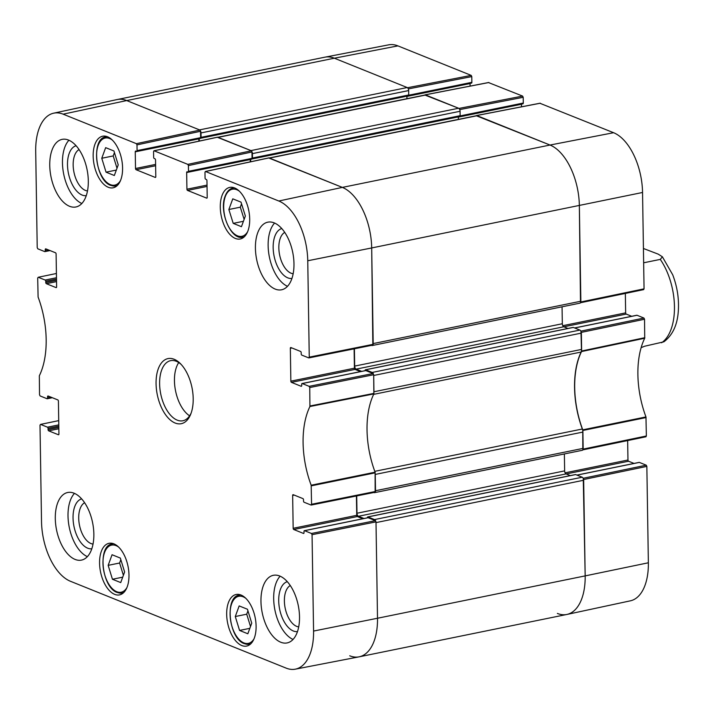 <?xml version="1.0" encoding="UTF-8"?>
<svg xmlns="http://www.w3.org/2000/svg" width="714" height="714" viewBox="0 0 714 714"><rect width="100%" height="100%" fill="white"/><g stroke="black" fill="none" stroke-linecap="round" stroke-linejoin="round"><path stroke-width="1.07" d="M408.319 88.902L471.784 76.594L471.195 75.389L397.921 45.883A50.444 26.882 -101.5 0 0 388.746 44.83L325.048 57.147A51.113 27.239 78.5 0 1 334.348 58.209L126.69 100.567A51.113 27.239 78.5 0 0 117.248 99.532L324.906 57.174A51.113 27.239 78.5 0 1 334.348 58.209L407.185 87.536L199.527 129.894L126.69 100.567A51.113 27.239 -101.5 0 0 117.096 99.558L53.666 113.178A50.444 26.882 78.5 0 1 63.127 114.169L136.401 143.675L136.99 144.88L200.545 131.278L199.956 130.064L126.69 100.567L63.127 114.169M200.58 138.105A1.026 0.544 -101.5 0 0 200.696 138.105A1.026 0.544 -101.5 0 0 201.071 137.329L201 132.92L408.658 90.562A2.553 1.366 -101.5 0 0 407.185 87.536M408.658 90.562L408.72 94.98A1.026 0.544 78.5 0 1 408.354 95.747A1.026 0.544 78.5 0 1 408.167 95.73L200.866 138.016M406.9 96.051A1.026 0.544 -101.5 0 0 406.9 96.194L406.935 98.702M217.627 137.311A2.553 1.366 78.5 0 1 218.1 137.365L425.758 95.016A2.553 1.366 -101.5 0 0 425.285 94.962L217.85 137.267M425.758 95.016L458.602 108.242L250.944 150.592L218.1 137.365M251.997 158.803A1.026 0.544 -101.5 0 0 252.113 158.803A1.026 0.544 -101.5 0 0 252.488 158.035L252.417 153.617L460.075 111.268A2.553 1.366 -101.5 0 0 458.602 108.242M460.075 111.268L460.137 115.677A1.026 0.544 78.5 0 1 459.771 116.453A1.026 0.544 78.5 0 1 459.584 116.427L252.283 158.713M458.317 116.748A1.026 0.544 -101.5 0 0 458.317 116.891L458.352 119.408M269.044 158.017A2.553 1.366 78.5 0 1 269.517 158.071L477.175 115.713A2.553 1.366 -101.5 0 0 476.702 115.659L269.267 157.972M477.175 115.713L550.012 145.04A51.113 27.239 78.5 0 1 579.349 205.587L580.857 301.228L373.199 343.586L371.691 247.945A51.113 27.239 -101.5 0 0 342.354 187.398A51.113 27.239 78.5 0 1 371.691 247.945L307.752 260.762L309.26 357.134L308.707 357.884L301.799 355.108A1.026 0.544 78.5 0 1 301.21 353.894L301.192 352.671A1.026 0.544 -101.5 0 0 300.603 351.458L290.893 347.548A1.026 0.544 -101.5 0 0 290.705 347.522A1.026 0.544 -101.5 0 0 290.339 348.298L291.946 347.968M309.064 357.812L372.842 345.094A2.553 1.366 78.5 0 1 372.28 345.514L579.938 303.155A2.553 1.366 -101.5 0 0 580.857 301.228M562.061 306.806L562.329 323.745A2.553 1.366 -101.5 0 0 563.801 326.771L567.996 328.467M572.958 327.512A1.026 0.544 78.5 0 1 573.128 327.414A1.026 0.544 78.5 0 1 573.315 327.44L579.884 330.082L372.226 372.44A2.553 1.366 78.5 0 1 373.297 373.654M581.357 333.108L581.607 349.414L373.949 391.763L373.699 375.466L581.357 333.108A2.553 1.366 -101.5 0 0 579.884 330.082M373.654 394.36L581.125 352.047A5.114 2.722 -101.5 0 0 581.607 349.414M581.125 352.047A68.999 36.771 -101.5 0 0 582.329 429.007L374.788 471.338M582.91 432.068L583.168 448.365L375.51 490.723L375.252 474.426L582.91 432.068A5.114 2.722 -101.5 0 0 582.329 429.007M311.375 504.959L375.153 492.232A2.553 1.366 78.5 0 1 374.591 492.651L582.249 450.302A2.553 1.366 -101.5 0 0 583.168 448.365M564.372 453.943L564.64 470.883A2.553 1.366 -101.5 0 0 566.113 473.909L570.308 475.604M575.27 474.649A1.026 0.544 78.5 0 1 575.439 474.56A1.026 0.544 78.5 0 1 575.627 474.578L582.196 477.22L374.538 519.578A2.553 1.366 78.5 0 1 375.609 520.801M311.465 533.474L304.557 530.689L368.129 517.721L375.412 520.658L311.465 533.474L312.054 534.688L313.571 631.06A50.444 26.882 78.5 0 1 295.31 669.17L359.017 656.853A51.113 27.239 -101.5 0 0 377.51 618.244L376.01 522.603L583.668 480.245A2.553 1.366 -101.5 0 0 582.196 477.22M583.668 480.245L585.168 575.895A51.113 27.239 78.5 0 1 566.818 614.468L359.16 656.826A51.113 27.239 78.5 0 1 349.717 655.791M583.267 478.442L585.168 575.895L377.51 618.244A51.113 27.239 78.5 0 1 359.16 656.826M374.538 519.578L367.969 516.936A1.026 0.544 -101.5 0 0 367.781 516.909A1.026 0.544 -101.5 0 0 367.415 517.686L367.415 517.811M364.006 518.507L358.455 516.267A2.553 1.366 78.5 0 1 356.982 513.241L356.714 495.927M373.85 492.49L374.118 492.598A2.553 1.366 78.5 0 0 374.591 492.651M372.226 372.44L365.657 369.79A1.026 0.544 -101.5 0 0 365.47 369.772A1.026 0.544 -101.5 0 0 365.104 370.539L365.104 370.673M361.695 371.369L356.143 369.129A2.553 1.366 78.5 0 1 354.671 366.103L354.403 348.789M371.539 345.353L371.807 345.46A2.553 1.366 78.5 0 0 372.28 345.514M269.517 158.071L342.354 187.398L268.732 157.972M250.694 161.775L250.659 159.338M251.926 151.627A2.553 1.366 78.5 0 1 252.417 153.617M199.277 141.069L199.242 138.632M200.509 130.921A2.553 1.366 78.5 0 1 201 132.92M643.421 248.481L658.237 254.148L662.387 256.79L660.28 259.396L643.653 262.788M641.127 347.656L644.644 346.228L663.904 341.81C672.561 335.232 677.354 325.057 678.3 311.277C679.148 298.961 677.283 286.796 672.704 274.783L662.387 256.79M471.784 76.594L471.874 82.333L408.711 95.212M408.105 95.971L471.32 83.083A1.026 0.544 -101.5 0 0 471.508 83.101A1.026 0.544 -101.5 0 0 471.874 82.333M406.9 96.426L470.044 83.547A1.026 0.544 78.5 0 1 470.053 83.395M470.044 83.547L470.089 86.108M459.736 109.599L523.201 97.3L522.612 96.087L488.554 82.583M523.201 97.3L523.291 103.03L460.128 115.918M459.521 116.677L522.737 103.78A1.026 0.544 -101.5 0 0 522.925 103.807A1.026 0.544 -101.5 0 0 523.291 103.03M458.317 117.123L521.461 104.244A1.026 0.544 78.5 0 1 521.47 104.101M521.461 104.244L521.506 106.805M643.501 289.598L644.055 288.849L642.546 192.477A50.444 26.882 -101.5 0 0 613.594 132.715L539.971 103.289M625.339 293.427L625.651 312.875L562.802 325.691M563.873 326.807L626.232 314.08A1.026 0.544 78.5 0 1 625.651 312.875M626.232 314.08L631.72 316.293M574.672 327.985L637.04 315.267A1.026 0.544 -101.5 0 0 636.852 315.24A1.026 0.544 -101.5 0 0 636.683 315.338M637.04 315.267L643.948 318.051L580.875 331.135M645.813 436.736L646.366 435.986L645.965 416.931A69.669 37.128 78.5 0 1 644.724 338.231L644.537 319.256L643.948 318.051M627.651 440.565L627.963 460.012L565.113 472.829M566.184 473.944L628.543 461.226A1.026 0.544 78.5 0 1 627.963 460.012M628.543 461.226L634.032 463.431M576.983 475.122L639.351 462.404A1.026 0.544 -101.5 0 0 639.164 462.386A1.026 0.544 -101.5 0 0 638.994 462.476M639.351 462.404L646.259 465.189L583.186 478.282M648.366 562.775L585.168 575.895A51.113 27.239 78.5 0 1 566.961 614.442L630.4 600.822A50.444 26.882 -101.5 0 0 648.366 562.775L646.848 466.394L646.259 465.189M566.961 614.442A51.113 27.239 78.5 0 1 557.375 613.433M580.955 331.305L581.535 351.556A68.999 36.771 -101.5 0 0 582.767 429.837L582.811 449.874L646.009 436.763M476.3 115.748L550.012 145.04A51.113 27.239 78.5 0 1 579.349 205.587L580.5 302.736L643.698 289.616M458.879 116.632L459.164 116.748A1.026 0.544 78.5 0 0 459.352 116.766L522.925 103.807M424.875 95.042L459.031 108.412L459.584 109.269M407.462 95.935L407.748 96.051A1.026 0.544 78.5 0 0 407.935 96.069L471.508 83.101M397.921 45.883L334.348 58.209L407.614 87.706L408.167 88.572M309.153 386.336L302.245 383.552L365.818 370.584L373.101 373.52L309.153 386.336L309.742 387.541L309.93 406.516A69.669 37.128 -101.5 0 0 311.17 485.217L311.572 504.271L311.018 505.03L304.11 502.245A1.026 0.544 78.5 0 1 303.521 501.032L303.504 499.809A1.026 0.544 -101.5 0 0 302.914 498.595L293.204 494.686A1.026 0.544 -101.5 0 0 293.017 494.668A1.026 0.544 -101.5 0 0 292.651 495.436L294.257 495.105M301.504 386.212L301.156 386.283A1.026 0.544 -101.5 0 0 301.344 386.301A1.026 0.544 -101.5 0 0 301.71 385.524L301.692 384.302A1.026 0.544 78.5 0 1 302.058 383.534A1.026 0.544 78.5 0 1 302.245 383.552M301.156 386.283L291.437 382.365L355.01 369.406A1.026 0.544 78.5 0 1 354.421 368.192L290.857 381.16A1.026 0.544 -101.5 0 0 291.437 382.365M290.857 381.16L290.339 348.298M207.015 198.055L206.658 198.126A1.026 0.544 -101.5 0 0 206.846 198.144A1.026 0.544 -101.5 0 0 207.212 197.376L206.953 180.696A1.026 0.544 -101.5 0 0 206.364 179.491L205.65 179.196A1.026 0.544 78.5 0 1 205.061 177.991L204.972 172.252L205.525 171.503L278.799 201.009A50.444 26.882 78.5 0 1 307.752 260.762M206.658 198.126L187.514 190.424L207.042 186.434M207.024 185.113L186.934 189.21A1.026 0.544 -101.5 0 0 187.514 190.424M186.934 189.21L186.666 172.529L250.239 159.57A1.026 0.544 78.5 0 1 250.239 159.418M188.496 171.315L188.407 165.586L251.962 151.975L252.06 158.356L188.496 171.315A1.026 0.544 78.5 0 1 188.13 172.092A1.026 0.544 78.5 0 1 187.943 172.074L187.229 171.779A1.026 0.544 -101.5 0 0 187.032 171.762A1.026 0.544 -101.5 0 0 186.666 172.529M155.59 177.349L155.241 177.42A1.026 0.544 -101.5 0 0 155.429 177.447A1.026 0.544 -101.5 0 0 155.795 176.67L155.536 159.998A1.026 0.544 -101.5 0 0 154.947 158.785L154.233 158.499A1.026 0.544 78.5 0 1 153.644 157.285L153.555 151.555L154.108 150.806L187.818 164.372L188.407 165.586M155.241 177.42L136.097 169.718L155.625 165.737M155.598 164.407L135.517 168.504A1.026 0.544 -101.5 0 0 136.097 169.718M135.517 168.504L135.249 151.832L198.822 138.864A1.026 0.544 78.5 0 1 198.822 138.721M200.545 131.278L200.643 137.65L137.079 150.618A1.026 0.544 78.5 0 1 136.713 151.386A1.026 0.544 78.5 0 1 136.526 151.368L135.812 151.082A1.026 0.544 -101.5 0 0 135.615 151.056A1.026 0.544 -101.5 0 0 135.249 151.832M137.079 150.618L136.99 144.88M48.882 250.105L45.268 250.846A1.026 0.544 78.5 0 1 44.902 251.614A1.026 0.544 78.5 0 1 44.714 251.596L37.797 248.811L37.217 247.606L35.7 151.225A50.444 26.882 78.5 0 1 53.666 113.178M45.268 250.846L45.25 249.614L46.856 249.293M56.415 287.528L56.067 287.599A1.026 0.544 -101.5 0 0 56.254 287.626A1.026 0.544 -101.5 0 0 56.62 286.849L56.103 253.988A1.026 0.544 -101.5 0 0 55.514 252.774L45.803 248.865A1.026 0.544 -101.5 0 0 45.616 248.847A1.026 0.544 -101.5 0 0 45.25 249.614M56.067 287.599L46.348 283.69L56.54 281.611M56.513 280.29L45.767 282.476A1.026 0.544 -101.5 0 0 46.348 283.69M45.767 282.476L45.741 281.254L56.495 279.058M56.477 277.737L45.16 280.04A1.026 0.544 78.5 0 1 45.741 281.254M45.16 280.04L38.244 277.264L56.406 273.489M51.194 397.243L47.579 397.984A1.026 0.544 78.5 0 1 47.213 398.76A1.026 0.544 78.5 0 1 47.026 398.733L40.109 395.949L39.529 394.744L39.332 375.769A69.669 37.128 -101.5 0 0 38.101 297.069L37.69 278.014L38.244 277.264M47.579 397.984L47.561 396.761L49.168 396.431M58.726 434.665L58.378 434.737A1.026 0.544 -101.5 0 0 58.566 434.764A1.026 0.544 -101.5 0 0 58.932 433.987L58.414 401.125A1.026 0.544 -101.5 0 0 57.825 399.92L48.115 396.011A1.026 0.544 -101.5 0 0 47.927 395.984A1.026 0.544 -101.5 0 0 47.561 396.761M58.378 434.737L48.659 430.828L58.851 428.757M58.825 427.427L48.079 429.623A1.026 0.544 -101.5 0 0 48.659 430.828M48.079 429.623L48.052 428.391L58.807 426.204M58.789 424.875L47.472 427.186A1.026 0.544 78.5 0 1 48.052 428.391M47.472 427.186L40.555 424.402L58.718 420.626M295.31 669.17A50.444 26.882 78.5 0 1 286.135 668.117L70.472 581.285A50.444 26.882 78.5 0 1 41.519 521.523L40.002 425.151L40.555 424.402M303.816 533.349L303.468 533.42A1.026 0.544 -101.5 0 0 303.655 533.438A1.026 0.544 -101.5 0 0 304.021 532.671L304.003 531.439A1.026 0.544 78.5 0 1 304.369 530.672A1.026 0.544 78.5 0 1 304.557 530.689M303.468 533.42L293.749 529.511L357.321 516.543A1.026 0.544 78.5 0 1 356.732 515.329L293.168 528.298A1.026 0.544 -101.5 0 0 293.749 529.511M293.168 528.298L292.651 495.436M113.874 543.836A26.32 14.03 78.5 0 1 128.707 570.682A26.32 14.03 78.5 0 1 119.533 594.887A26.32 14.03 78.5 0 1 100.531 571.896A26.32 14.03 78.5 0 1 109.01 543.3A26.32 14.03 78.5 0 1 113.874 543.836M107.484 136.749A26.32 14.03 78.5 0 1 122.308 163.595A26.32 14.03 78.5 0 1 113.142 187.8A26.32 14.03 78.5 0 1 94.132 164.818A26.32 14.03 78.5 0 1 102.62 136.222A26.32 14.03 78.5 0 1 107.484 136.749M234.594 187.934A26.32 14.03 78.5 0 1 249.427 214.771A26.32 14.03 78.5 0 1 240.252 238.985A26.32 14.03 78.5 0 1 221.251 215.994A26.32 14.03 78.5 0 1 229.729 187.398A26.32 14.03 78.5 0 1 234.594 187.934M240.993 595.021A26.32 14.03 78.5 0 1 255.826 621.858A26.32 14.03 78.5 0 1 246.651 646.072A26.32 14.03 78.5 0 1 227.641 623.081A26.32 14.03 78.5 0 1 236.129 594.485A26.32 14.03 78.5 0 1 240.993 595.021M74.051 493.204A34.504 18.386 78.5 0 1 93.489 528.378A34.504 18.386 78.5 0 1 81.467 560.115A34.504 18.386 78.5 0 1 56.558 529.984A34.504 18.386 78.5 0 1 67.678 492.499A34.504 18.386 78.5 0 1 74.051 493.204M68.508 140.069A34.504 18.386 78.5 0 1 87.947 175.242A34.504 18.386 78.5 0 1 75.916 206.98A34.504 18.386 78.5 0 1 51.015 176.849A34.504 18.386 78.5 0 1 62.127 139.364A34.504 18.386 78.5 0 1 68.508 140.069M274.176 222.875A34.504 18.386 78.5 0 1 293.615 258.057A34.504 18.386 78.5 0 1 281.593 289.786A34.504 18.386 78.5 0 1 256.683 259.655A34.504 18.386 78.5 0 1 267.804 222.17A34.504 18.386 78.5 0 1 274.176 222.875M279.718 576.011A34.504 18.386 78.5 0 1 299.157 611.184A34.504 18.386 78.5 0 1 287.135 642.921A34.504 18.386 78.5 0 1 262.225 612.79A34.504 18.386 78.5 0 1 273.346 575.305A34.504 18.386 78.5 0 1 279.718 576.011M175.135 423.027A33.228 17.707 -101.5 0 0 190.718 414.2A33.228 17.707 -101.5 0 0 180.401 363.631A33.228 17.707 -101.5 0 0 156.25 378.34A33.228 17.707 -101.5 0 0 175.135 423.027M247.455 609.247L251.739 623.161L247.838 633.773L239.565 630.435L235.281 616.53L239.172 605.918L247.455 609.247M241.448 226.686L233.219 223.375L228.864 209.505L232.782 198.831L241.011 202.142L245.366 216.012L241.448 226.686M113.945 150.984L118.229 164.889L114.329 175.51L106.047 172.172L101.772 158.267L105.663 147.646L113.945 150.984M120.336 558.071L124.62 571.976L120.728 582.588L112.446 579.259L108.162 565.354L112.062 554.733L120.336 558.071M311.206 505.048L375.153 492.232L375.109 472.195A68.999 36.771 78.5 0 1 373.877 393.905L373.681 374.725L373.101 373.52M356.429 495.98L356.732 515.329M357.321 516.543L362.801 518.748M313.571 631.06L377.51 618.244L375.992 521.872L375.412 520.658M136.874 151.297L200.09 138.4A1.026 0.544 -101.5 0 0 200.277 138.427A1.026 0.544 -101.5 0 0 200.643 137.65M198.822 138.864L198.858 141.158M251.962 151.975L251.373 150.77L217.315 137.275M188.291 171.994L251.506 159.106A1.026 0.544 -101.5 0 0 251.694 159.124A1.026 0.544 -101.5 0 0 252.06 158.356M250.239 159.57L250.275 161.864M308.894 357.91L372.842 345.094L371.691 247.945L642.546 192.477M354.117 348.843L354.421 368.192M355.01 369.406L360.49 371.61M120.836 559.669L119.604 563.016L123.397 575.323M108.162 565.354L119.604 563.016M112.446 579.259L122.719 577.162M114.436 152.591L113.214 155.929L116.998 168.236M101.772 158.267L113.214 155.929M106.047 172.172L116.32 170.075M247.945 610.854L246.723 614.201L250.507 626.499M235.281 616.53L246.723 614.201M239.565 630.435L249.838 628.347M233.219 223.375L243.429 221.286M241.537 203.811L240.306 207.176L244.134 219.368M228.864 209.505L240.306 207.176M81.628 498.872A25.499 13.584 -101.5 0 0 73.372 522.71A25.499 13.584 -101.5 0 0 87.67 548.182A25.499 13.584 -101.5 0 0 91.811 548.789M93.043 544.086A21.402 11.406 78.5 0 1 90.999 543.559A21.402 11.406 78.5 0 1 79.174 523.496A21.402 11.406 78.5 0 1 84.6 502.718M74.479 493.383A34.504 18.386 -101.5 0 0 69.276 527.387A34.504 18.386 -101.5 0 0 87.385 556.643M287.305 581.678A25.499 13.584 -101.5 0 0 279.04 605.517A25.499 13.584 -101.5 0 0 293.338 630.989A25.499 13.584 -101.5 0 0 297.479 631.595M298.711 626.892A21.402 11.406 78.5 0 1 296.667 626.374A21.402 11.406 78.5 0 1 284.841 606.302A21.402 11.406 78.5 0 1 290.277 585.525M280.147 576.189A34.504 18.386 -101.5 0 0 274.944 610.193A34.504 18.386 -101.5 0 0 293.052 639.449M281.753 228.542A25.499 13.584 -101.5 0 0 273.489 252.381A25.499 13.584 -101.5 0 0 287.796 277.853A25.499 13.584 -101.5 0 0 291.937 278.46M293.159 273.757A21.402 11.406 78.5 0 1 291.125 273.239A21.402 11.406 78.5 0 1 279.299 253.167A21.402 11.406 78.5 0 1 284.725 232.389M274.604 223.054A34.504 18.386 -101.5 0 0 269.392 257.058A34.504 18.386 -101.5 0 0 287.501 286.314M76.086 145.736A25.499 13.584 -101.5 0 0 67.821 169.575A25.499 13.584 -101.5 0 0 82.119 195.047A25.499 13.584 -101.5 0 0 86.269 195.654M87.492 190.95A21.402 11.406 78.5 0 1 85.448 190.433A21.402 11.406 78.5 0 1 73.622 170.36A21.402 11.406 78.5 0 1 79.058 149.583M68.928 140.247A34.504 18.386 -101.5 0 0 63.724 174.252A34.504 18.386 -101.5 0 0 81.833 203.508M191.147 413.049A30.666 16.342 78.5 0 1 182.882 420.76A30.666 16.342 78.5 0 1 177.215 420.135A30.666 16.342 78.5 0 1 159.936 388.871A30.666 16.342 78.5 0 1 170.628 360.659A30.666 16.342 78.5 0 1 181.249 364.515M178.741 362.569A30.666 16.342 -101.5 0 0 175.573 390.951A30.666 16.342 -101.5 0 0 189.603 415.834M408.72 94.98L201.071 137.329M406.9 96.194L200.473 138.293M458.317 116.891L251.89 158.999M460.137 115.677L252.488 158.035M613.594 132.715L550.012 145.04L342.354 187.398L278.799 201.009M562.329 323.745L354.671 366.103M563.801 326.771L356.143 369.129M573.315 327.44L365.657 369.79M575.627 474.578L367.969 516.936M566.113 473.909L358.455 516.267M564.64 470.883L356.982 513.241M661.592 342.774A51.113 27.239 -101.5 0 0 674.453 306.52A51.113 27.239 -101.5 0 0 660.28 259.396M582.883 430.462L646.081 417.556M645.965 416.931L582.767 429.837M646.366 435.986L583.177 449.106M581.535 351.556L644.724 338.231M644.822 337.695L581.633 351.02M581.339 332.376L644.537 319.256M471.195 75.389L407.614 87.706M425.33 94.837L488.903 82.512M476.747 115.543L540.319 103.218M522.612 96.087L459.031 108.412M644.055 288.849L580.866 301.968M583.65 479.513L646.848 466.394M254.032 638.798A24.026 12.798 78.5 0 1 243.867 642.895A24.026 12.798 78.5 0 1 230.113 612.21A24.026 12.798 78.5 0 1 245.768 598.287M247.633 231.711A24.026 12.798 78.5 0 1 229.729 228.578A24.026 12.798 78.5 0 1 225.285 196.609A24.026 12.798 78.5 0 1 239.368 191.2M120.514 180.526A24.026 12.798 78.5 0 1 110.358 184.631A24.026 12.798 78.5 0 1 96.604 153.947A24.026 12.798 78.5 0 1 112.259 140.015M126.913 587.613A24.026 12.798 78.5 0 1 116.757 591.719A24.026 12.798 78.5 0 1 102.995 561.034A24.026 12.798 78.5 0 1 118.649 547.102M117.614 592.522A25.044 13.343 -101.5 0 0 122.246 593.031A25.044 13.343 -101.5 0 0 123.745 592.549M113.803 543.809A25.044 13.343 -101.5 0 0 112.232 543.952C97.202 545.398 101.781 587.676 117.221 592.495L123.513 592.772M111.223 185.435A25.044 13.343 -101.5 0 0 115.847 185.943A25.044 13.343 -101.5 0 0 117.346 185.462M107.403 136.722A25.044 13.343 -101.5 0 0 105.842 136.865C90.803 138.311 95.381 180.588 110.822 185.408L117.114 185.685M244.732 643.707A25.044 13.343 -101.5 0 0 249.364 644.215A25.044 13.343 -101.5 0 0 250.855 643.733M240.921 594.985A25.044 13.343 -101.5 0 0 239.351 595.128C224.321 596.583 228.891 638.851 244.34 643.671L250.623 643.957M234.522 187.898A25.044 13.343 -101.5 0 0 232.951 188.041C229.497 188.835 226.9 191.513 225.169 196.082C218.689 211.478 231.095 240.814 242.965 237.128A25.044 13.343 -101.5 0 0 244.465 236.646M375.109 472.195L311.17 485.217M311.286 485.841L375.225 472.82M309.93 406.516L373.877 393.905M373.975 393.378L310.028 405.98M375.519 491.464L311.572 504.271M312.054 534.688L375.992 521.872M309.742 387.541L373.681 374.725M373.208 344.318L309.26 357.134M205.525 171.503L269.089 157.892M251.373 150.77L187.818 164.372M199.956 130.064L136.401 143.675M154.108 150.806L217.672 137.195M45.062 251.524L49.935 250.534M47.374 398.662L52.247 397.671M408.354 95.747L200.696 138.105M459.771 116.453L252.113 158.803M365.47 369.772L573.128 327.414M367.781 516.909L575.439 474.56M488.724 82.494L425.142 94.819M540.141 103.2L476.559 115.516M574.583 327.949L636.852 315.24M576.894 475.087L639.164 462.386M112.232 543.952L113.499 543.693M105.842 136.865L107.1 136.606M239.351 595.128L240.618 594.869M242.965 237.128L244.233 236.869M232.951 188.041L234.219 187.791M367.933 517.704L304.369 530.672M365.622 370.566L302.058 383.534M268.892 157.874L205.337 171.485M251.694 159.124L188.13 172.092M200.277 138.427L136.713 151.386M217.475 137.177L153.921 150.779M50.034 250.569L44.902 251.614M52.345 397.707L47.213 398.76"/></g></svg>

